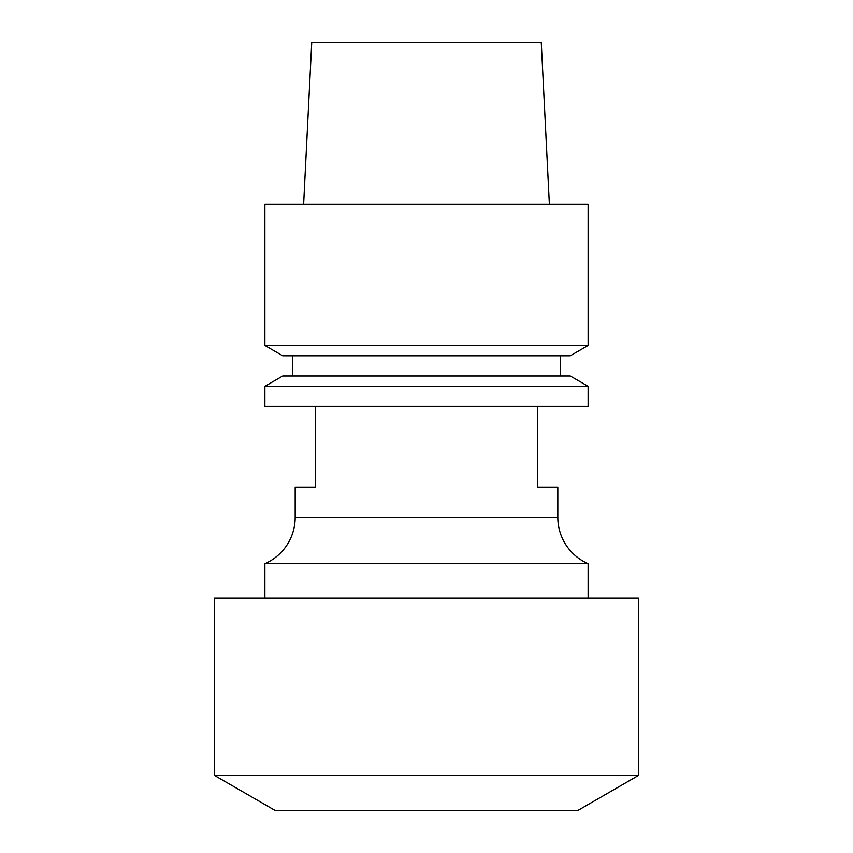 <?xml version="1.0" encoding="UTF-8"?>
<svg xmlns="http://www.w3.org/2000/svg" width="853" height="853" viewBox="0 0 853 853"><rect width="100%" height="100%" fill="white"/><g stroke="black" fill="none" stroke-linecap="round" stroke-linejoin="round"><path stroke-width="1.28" d="M315.386 406.295L315.386 487.106L295.181 487.106L295.181 517.408L557.819 517.408L557.819 487.106L537.614 487.106L537.614 406.295M295.181 517.408A50.508 50.508 0 0 1 264.878 563.705L588.122 563.705A50.508 50.508 0 0 1 557.819 517.408M588.122 598.22L588.122 563.705M264.878 598.22L264.878 563.705M214.37 775.356L638.63 775.356L638.63 598.22L214.37 598.22L214.37 775.356L274.975 810.35L578.025 810.35L638.63 775.356M264.878 386.302L264.878 406.295L588.122 406.295L588.122 386.302L264.878 386.302L282.738 375.992L570.262 375.992L588.122 386.302M264.878 345.476L282.738 355.786L570.262 355.786L588.122 345.476L588.122 204.272L264.878 204.272L264.878 345.476L588.122 345.476M303.625 204.272L311.729 42.65L541.271 42.65L549.375 204.272M560.346 375.992L560.346 355.786M292.654 375.992L292.654 355.786"/></g></svg>
